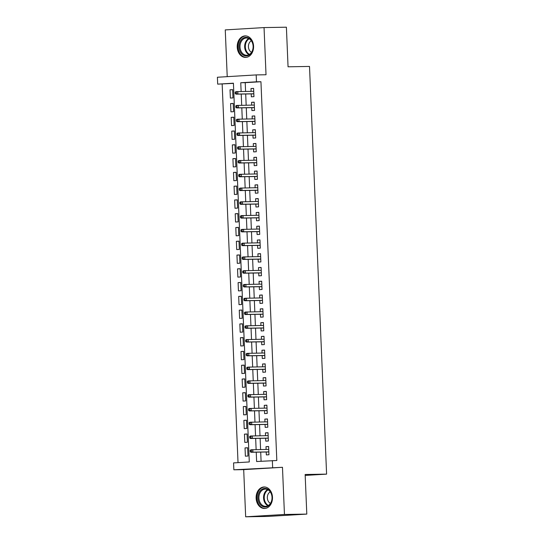<?xml version="1.0" encoding="UTF-8"?>
<svg xmlns="http://www.w3.org/2000/svg" width="544" height="544" viewBox="0 0 544 544"><rect width="100%" height="100%" fill="white"/><g stroke="black" fill="none" stroke-linecap="round" stroke-linejoin="round"><path stroke-width="0.82" d="M237.225 47.138A10.758 8.187 -91 0 0 245.582 57.399A10.758 8.187 -91 0 0 253.579 46.158A10.758 8.187 -91 0 0 245.222 35.897A10.758 8.187 -91 0 0 237.225 47.138M256.129 498.222A10.758 8.187 -91 0 0 264.493 508.484A10.758 8.187 -91 0 0 272.483 497.236A10.758 8.187 -91 0 0 264.126 486.975A10.758 8.187 -91 0 0 256.129 498.222M233.424 83.382L217.688 84.136L217.403 77.248L256.183 74.916L256.476 81.804L240.754 82.749L241.121 91.508M305.177 475.415L326.597 474.13L309.509 66.436L288.055 66.796L286.396 27.2L264.044 27.581L225.257 29.906L227.222 76.656M326.597 474.13L305.143 474.49L306.802 514.094L268.015 516.419L245.664 516.8L284.451 514.468L282.472 467.296L233.859 469.792L233.566 462.903L249.288 461.958L233.417 83.191L217.688 84.136M282.472 467.296L243.692 469.628L245.664 516.8M243.692 469.628L233.859 469.792M222.163 84.062L238.027 462.638M306.802 514.094L284.451 514.468M251.206 93.894L251.328 96.805L253.953 96.648L253.606 88.386L250.981 88.543L251.104 91.338M251.784 107.671L251.906 110.582L254.531 110.425L254.184 102.156L251.559 102.313L251.682 105.108M252.362 121.441L252.484 124.352L255.109 124.195L254.762 115.933L252.137 116.09L252.253 118.884M252.94 135.218L253.062 138.128L255.68 137.972L255.333 129.703L252.715 129.86L252.831 132.654M253.518 148.995L253.64 151.898L256.258 151.742L255.911 143.48L253.293 143.636L253.409 146.431M254.096 162.765L254.218 165.675L256.836 165.519L256.489 157.25L253.871 157.406L253.987 160.201M254.674 176.542L254.796 179.445L257.414 179.289L257.067 171.027L254.449 171.183L254.565 173.978M255.252 190.312L255.374 193.222L257.992 193.066L257.645 184.797L255.027 184.953L255.143 187.748M255.83 204.088L255.952 206.992L258.57 206.836L258.223 198.574L255.605 198.73L255.721 201.525M256.408 217.858L256.523 220.769L259.148 220.612L258.801 212.344L256.183 212.5L256.299 215.302M256.979 231.635L257.101 234.539L259.726 234.382L259.379 226.12L256.754 226.277L256.877 229.072M257.557 245.405L257.679 248.316L260.304 248.159L259.957 239.89L257.332 240.047L257.455 242.848M258.135 259.182L258.257 262.086L260.875 261.929L260.535 253.667L257.91 253.824L258.026 256.618M258.713 272.952L258.835 275.862L261.453 275.706L261.106 267.437L258.488 267.594L258.604 270.395M259.291 286.729L259.413 289.632L262.031 289.476L261.684 281.214L259.066 281.37L259.182 284.165M259.869 300.499L259.991 303.409L262.609 303.253L262.262 294.984L259.644 295.147L259.76 297.942M260.447 314.276L260.569 317.179L263.187 317.023L262.84 308.761L260.222 308.917L260.338 311.712M261.025 328.046L261.147 330.956L263.765 330.8L263.418 322.531L260.8 322.694L260.916 325.489M261.603 341.822L261.718 344.726L264.343 344.57L263.996 336.308L261.378 336.464L261.494 339.259M262.174 355.592L262.296 358.503L264.921 358.346L264.574 350.078L261.95 350.241L262.072 353.036M262.752 369.369L262.874 372.273L265.499 372.116L265.152 363.854L262.528 364.011L262.65 366.806M263.33 383.139L263.452 386.05L266.077 385.893L265.73 377.624L263.106 377.788L263.221 380.582M263.908 396.916L264.03 399.82L266.648 399.663L266.302 391.401L263.684 391.558L263.799 394.352M264.486 410.686L264.608 413.596L267.226 413.44L266.88 405.171L264.262 405.334L264.377 408.129M265.064 424.463L265.186 427.366L267.804 427.21L267.458 418.948L264.84 419.104L264.955 421.899M265.642 438.233L265.764 441.143L268.382 440.987L268.036 432.718L265.418 432.881L265.533 435.676M247.656 447.868L245.031 447.909L245.378 456.178L247.996 456.015L247.649 447.753L245.031 447.909M247.078 434.092L244.453 434.139L244.8 442.401L247.418 442.245L247.071 433.983L244.453 434.139M246.5 420.322L243.875 420.362L244.222 428.631L246.84 428.468L246.493 420.206L243.875 420.362M245.922 406.545L243.297 406.592L243.644 414.854L246.262 414.698L245.922 406.436L243.297 406.592M245.344 392.775L242.719 392.816L243.066 401.084L245.691 400.921L245.344 392.659L242.719 392.816M244.766 378.998L242.141 379.046L242.488 387.308L245.113 387.151L244.766 378.889L242.141 379.046M244.195 365.228L241.563 365.269L241.91 373.538L244.535 373.374L244.188 365.112L241.563 365.269M243.617 351.451L240.992 351.499L241.339 359.761L243.957 359.604L243.61 351.342L240.992 351.499M243.039 337.681L240.414 337.722L240.761 345.991L243.379 345.828L243.032 337.566L240.414 337.722M242.461 323.904L239.836 323.952L240.183 332.214L242.801 332.058L242.454 323.796L239.836 323.952M241.883 310.134L239.258 310.175L239.605 318.437L242.223 318.281L241.876 310.019L239.258 310.175M241.305 296.358L238.68 296.405L239.027 304.667L241.645 304.511L241.298 296.249L238.68 296.405M240.727 282.588L238.102 282.628L238.449 290.89L241.067 290.734L240.72 282.472L238.102 282.628M240.149 268.811L237.524 268.858L237.871 277.12L240.496 276.964L240.149 268.702L237.524 268.858M239.571 255.041L236.946 255.082L237.293 263.344L239.918 263.187L239.571 254.925L236.946 255.082M238.993 241.264L236.368 241.312L236.715 249.574L239.34 249.417L238.993 241.148L236.368 241.312M238.422 227.494L235.797 227.535L236.137 235.797L238.762 235.64L238.415 227.378L235.797 227.535M237.844 213.717L235.219 213.765L235.566 222.027L238.184 221.87L237.837 213.602L235.219 213.765M237.266 199.947L234.641 199.988L234.988 208.25L237.606 208.094L237.259 199.832L234.641 199.988M236.688 186.17L234.063 186.218L234.41 194.48L237.028 194.324L236.681 186.055L234.063 186.218M236.11 172.4L233.485 172.441L233.832 180.703L236.45 180.547L236.103 172.285L233.485 172.441M235.532 158.624L232.907 158.671L233.254 166.933L235.872 166.777L235.525 158.508L232.907 158.671M234.954 144.854L232.329 144.894L232.676 153.156L235.294 153L234.954 144.738L232.329 144.894M234.376 131.077L231.751 131.124L232.098 139.386L234.722 139.23L234.376 130.961L231.751 131.124M233.798 117.3L231.173 117.348L231.52 125.61L234.144 125.453L233.798 117.191L231.173 117.348M233.226 103.53L230.595 103.578L230.942 111.84L233.566 111.683L233.22 103.414L230.595 103.578M232.988 97.906L232.642 89.644L230.024 89.801L230.37 98.063L232.988 97.906M256.238 452.18L256.625 461.523L276.821 460.503L260.943 81.729L245.222 82.674L245.589 91.433M245.698 93.99L246.167 105.203M246.276 107.766L246.745 118.98M246.854 121.536L247.323 132.75M247.425 135.313L247.901 146.526M248.003 149.083L248.472 160.296M248.581 162.86L249.05 174.073M249.159 176.63L249.628 187.843M249.737 190.407L250.206 201.62M250.315 204.177L250.784 215.39M250.893 217.954L251.362 229.167M251.471 231.724L251.94 242.937M252.049 245.5L252.518 256.714M252.62 259.27L253.096 270.484M253.198 273.047L253.667 284.26M253.776 286.817L254.245 298.03M254.354 300.594L254.823 311.807M254.932 314.364L255.401 325.577M255.51 328.141L255.979 339.354M256.088 341.911L256.557 353.124M256.666 355.688L257.135 366.901M257.244 369.458L257.713 380.671M257.822 383.234L258.291 394.448M258.393 397.004L258.869 408.218M258.971 410.781L259.44 421.994M259.549 424.551L260.018 435.764M260.127 438.328L260.596 449.541M260.705 452.098L261.086 461.251M266.22 452.01L266.342 454.913L268.96 454.757L268.614 446.495L265.996 446.651L266.111 449.446M256.183 74.916L266.023 74.752L264.044 27.581M260.943 81.729L256.476 81.804M272.347 460.578L272.639 467.466M241.223 94.064L241.692 105.278M241.801 107.841L242.27 119.054M242.379 121.611L242.848 132.824M242.957 135.388L243.426 146.601M243.535 149.158L244.004 160.371M244.113 162.935L244.582 174.148M244.691 176.705L245.16 187.918M245.269 190.482L245.738 201.695M245.847 204.252L246.316 215.465M246.418 218.028L246.894 229.242M246.996 231.798L247.466 243.012M247.574 245.575L248.044 256.788M248.152 259.345L248.622 270.558M248.73 273.122L249.2 284.335M249.308 286.892L249.778 298.105M249.886 300.669L250.356 311.882M250.464 314.439L250.934 325.652M251.042 328.216L251.512 339.429M251.614 341.992L252.09 353.199M252.192 355.762L252.661 366.976M252.77 369.539L253.239 380.746M253.348 383.309L253.817 394.522M253.926 397.086L254.395 408.299M254.504 410.856L254.973 422.069M255.082 424.633L255.551 435.846M255.66 438.403L256.129 449.616M245.222 82.674L240.754 82.749M268.62 446.61L265.996 446.651M232.648 89.753L230.024 89.801M268.042 432.834L265.418 432.881M267.464 419.064L264.84 419.104M266.886 405.287L264.262 405.334M266.308 391.517L263.684 391.558M265.73 377.74L263.106 377.788M265.152 363.97L262.528 364.011M264.574 350.193L261.95 350.241M264.003 336.423L261.378 336.464M263.425 322.646L260.8 322.694M262.847 308.87L260.222 308.917M262.269 295.1L259.644 295.147M261.691 281.323L259.066 281.37M261.113 267.553L258.488 267.594M260.535 253.776L257.91 253.824M259.957 240.006L257.332 240.047M259.379 226.229L256.754 226.277M258.808 212.459L256.183 212.5M258.23 198.682L255.605 198.73M257.652 184.912L255.027 184.953M257.074 171.136L254.449 171.183M256.496 157.366L253.871 157.406M255.918 143.589L253.293 143.636M255.34 129.819L252.715 129.86M254.762 116.042L252.137 116.09M254.184 102.272L251.559 102.313M253.613 88.495L250.981 88.543M250.206 450.33L250.26 451.71L251.314 451.642L251.253 450.269L250.206 450.33L250.927 449.786L268.736 449.405M251.253 450.269L252.81 449.67L252.919 452.152L251.029 452.268L268.845 451.962M251.314 451.642L252.919 452.152L268.838 451.88M250.26 451.71L251.029 452.268M272.095 497.291A9.309 7.086 89 0 1 265.411 507.015A9.309 7.086 89 0 1 257.944 498.141A9.309 7.086 89 0 1 264.636 488.424A9.309 7.086 89 0 1 272.095 497.291M258.917 498.107A8.616 6.562 -91 0 0 265.615 506.328A8.616 6.562 -91 0 0 272.02 497.318A8.616 6.562 -91 0 0 265.322 489.097A8.616 6.562 -91 0 0 258.917 498.107M270.456 503.37A6.134 4.672 89 0 1 267.335 497.882A6.134 4.672 89 0 1 270.259 491.885M265.084 487.036A10.69 8.133 -91 0 0 264.84 487.036A10.69 8.133 -91 0 0 256.897 498.209A10.69 8.133 -91 0 0 265.207 508.402A10.69 8.133 -91 0 0 265.445 508.395M249.995 54.475A9.309 7.086 89 0 1 240.183 51.653A9.309 7.086 89 0 1 242.243 38.794A9.309 7.086 89 0 1 252.049 41.623A9.309 7.086 89 0 1 249.995 54.475M242.978 39.372A8.616 6.562 -91 0 0 240.298 49.103A8.616 6.562 -91 0 0 246.711 55.243A8.616 6.562 -91 0 0 250.152 53.89A8.616 6.562 -91 0 0 252.831 44.152A8.616 6.562 -91 0 0 246.418 38.012A8.616 6.562 -91 0 0 242.978 39.372M251.552 52.292A6.134 4.672 89 0 1 248.452 47.206A6.134 4.672 89 0 1 250.532 41.351A6.134 4.672 89 0 1 251.355 40.8M246.18 35.952A10.69 8.133 -91 0 0 245.936 35.952A10.69 8.133 -91 0 0 241.665 37.638A10.69 8.133 -91 0 0 238.347 49.701A10.69 8.133 -91 0 0 246.296 57.324A10.69 8.133 -91 0 0 246.541 57.31M249.628 436.56L249.689 437.934L250.736 437.872L250.675 436.492L249.628 436.56L250.349 436.009L268.158 435.628M250.675 436.492L252.232 435.9L252.341 438.376L250.451 438.491L268.267 438.192M250.736 437.872L252.341 438.376L268.26 438.11M249.689 437.934L250.451 438.491M249.05 422.783L249.111 424.164L250.158 424.096L250.097 422.722L249.05 422.783L249.771 422.239L267.58 421.858M250.097 422.722L251.654 422.124L251.763 424.606L249.873 424.721L267.689 424.415M250.158 424.096L251.763 424.606L267.682 424.334M249.111 424.164L249.873 424.721M248.472 409.013L248.533 410.387L249.58 410.326L249.519 408.945L248.472 409.013L249.193 408.462L267.002 408.082M249.519 408.945L251.083 408.354L251.185 410.829L249.295 410.944L267.111 410.645M249.58 410.326L251.185 410.829L267.111 410.564M248.533 410.387L249.295 410.944M247.894 395.236L247.955 396.617L249.002 396.549L248.948 395.175L247.894 395.236L248.615 394.692L266.424 394.312M248.948 395.175L250.505 394.577L250.607 397.059L248.724 397.174L266.533 396.868M249.002 396.549L250.607 397.059L266.533 396.787M247.955 396.617L248.724 397.174M247.316 381.466L247.377 382.84L248.424 382.779L248.37 381.398L247.316 381.466L248.037 380.916L265.853 380.535M248.37 381.398L249.927 380.807L250.029 383.282L248.146 383.398L265.955 383.098M248.424 382.779L250.029 383.282L265.955 383.017M247.377 382.84L248.146 383.398M246.745 367.69L246.799 369.07L247.846 369.002L247.792 367.628L246.745 367.69L247.459 367.146L265.275 366.765M247.792 367.628L249.349 367.03L249.451 369.512L247.568 369.621L265.377 369.322M247.846 369.002L249.451 369.512L265.377 369.24M246.799 369.07L247.568 369.621M246.167 353.92L246.221 355.293L247.268 355.232L247.214 353.852L246.167 353.92L246.888 353.369L264.697 352.988M247.214 353.852L248.771 353.26L248.873 355.735L246.99 355.851L264.806 355.552M247.268 355.232L248.873 355.735L264.799 355.47M246.221 355.293L246.99 355.851M245.589 340.143L245.643 341.523L246.69 341.455L246.636 340.082L245.589 340.143L246.31 339.599L264.119 339.218M246.636 340.082L248.193 339.483L248.295 341.965L246.412 342.074L264.228 341.775M246.69 341.455L248.295 341.965L264.221 341.693M245.643 341.523L246.412 342.074M245.011 326.373L245.065 327.746L246.119 327.685L246.058 326.305L245.011 326.373L245.732 325.822L263.541 325.441M246.058 326.305L247.615 325.713L247.724 328.188L245.834 328.304L263.65 328.005M246.119 327.685L247.724 328.188L263.643 327.923M245.065 327.746L245.834 328.304M244.433 312.596L244.494 313.976L245.541 313.908L245.48 312.535L244.433 312.596L245.154 312.052L262.963 311.671M245.48 312.535L247.037 311.936L247.146 314.418L245.256 314.527L263.072 314.228M245.541 313.908L247.146 314.418L263.065 314.146M244.494 313.976L245.256 314.527M243.855 298.826L243.916 300.2L244.963 300.138L244.902 298.758L243.855 298.826L244.576 298.275L262.385 297.894M244.902 298.758L246.459 298.166L246.568 300.642L244.678 300.757L262.494 300.458M244.963 300.138L246.568 300.642L262.487 300.376M243.916 300.2L244.678 300.757M243.277 285.049L243.338 286.43L244.385 286.362L244.324 284.988L243.277 285.049L243.998 284.505L261.807 284.124M244.324 284.988L245.888 284.39L245.99 286.872L244.1 286.98L261.916 286.681M244.385 286.362L245.99 286.872L261.916 286.6M243.338 286.43L244.1 286.98M242.699 271.279L242.76 272.653L243.807 272.592L243.746 271.211L242.699 271.279L243.42 270.728L261.229 270.348M243.746 271.211L245.31 270.62L245.412 273.095L243.522 273.21L261.338 272.911M243.807 272.592L245.412 273.095L261.338 272.83M242.76 272.653L243.522 273.21M242.121 257.502L242.182 258.883L243.229 258.815L243.175 257.441L242.121 257.502L242.842 256.958L260.651 256.578M243.175 257.441L244.732 256.843L244.834 259.325L242.95 259.434L260.76 259.134M243.229 258.815L244.834 259.325L260.76 259.053M242.182 258.883L242.95 259.434M241.55 243.732L241.604 245.106L242.651 245.045L242.597 243.664L241.55 243.732L242.264 243.182L260.08 242.801M242.597 243.664L244.154 243.073L244.256 245.548L242.372 245.664L260.182 245.364M242.651 245.045L244.256 245.548L260.182 245.283M241.604 245.106L242.372 245.664M240.972 229.956L241.026 231.336L242.073 231.268L242.019 229.894L240.972 229.956L241.692 229.412L259.502 229.024M242.019 229.894L243.576 229.296L243.678 231.778L241.794 231.887L259.604 231.588M242.073 231.268L243.678 231.778L259.604 231.506M241.026 231.336L241.794 231.887M240.394 216.179L240.448 217.559L241.495 217.498L241.441 216.118L240.394 216.179L241.114 215.635L258.924 215.254M241.441 216.118L242.998 215.526L243.1 218.001L241.216 218.117L259.032 217.818M241.495 217.498L243.1 218.001L259.026 217.736M240.448 217.559L241.216 218.117M239.816 202.409L239.87 203.789L240.924 203.721L240.863 202.348L239.816 202.409L240.536 201.865L258.346 201.477M240.863 202.348L242.42 201.749L242.522 204.231L240.638 204.34L258.454 204.041M240.924 203.721L242.522 204.231L258.448 203.959M239.87 203.789L240.638 204.34M239.238 188.632L239.292 190.012L240.346 189.951L240.285 188.571L239.238 188.632L239.958 188.088L257.768 187.707M240.285 188.571L241.842 187.979L241.951 190.454L240.06 190.57L257.876 190.271M240.346 189.951L241.951 190.454L257.87 190.189M239.292 190.012L240.06 190.57M238.66 174.862L238.721 176.236L239.768 176.174L239.707 174.801L238.66 174.862L239.38 174.318L257.19 173.93M239.707 174.801L241.264 174.202L241.373 176.684L239.482 176.793L257.298 176.494M239.768 176.174L241.373 176.684L257.292 176.412M238.721 176.236L239.482 176.793M238.082 161.085L238.143 162.466L239.19 162.404L239.129 161.024L238.082 161.085L238.802 160.541L256.612 160.16M239.129 161.024L240.693 160.432L240.795 162.908L238.904 163.023L256.72 162.717M239.19 162.404L240.795 162.908L256.714 162.642M238.143 162.466L238.904 163.023M237.504 147.315L237.565 148.689L238.612 148.628L238.551 147.254L237.504 147.315L238.224 146.771L256.034 146.384M238.551 147.254L240.115 146.656L240.217 149.138L238.326 149.246L256.142 148.947M238.612 148.628L240.217 149.138L256.142 148.866M237.565 148.689L238.326 149.246M236.926 133.538L236.987 134.919L238.034 134.858L237.98 133.477L236.926 133.538L237.646 132.994L255.456 132.614M237.98 133.477L239.537 132.886L239.639 135.361L237.755 135.476L255.564 135.17M238.034 134.858L239.639 135.361L255.564 135.096M236.987 134.919L237.755 135.476M236.354 119.768L236.409 121.142L237.456 121.081L237.402 119.707L236.354 119.768L237.068 119.224L254.884 118.837M237.402 119.707L238.959 119.109L239.061 121.591L237.177 121.7L254.986 121.4M237.456 121.081L239.061 121.591L254.986 121.319M236.409 121.142L237.177 121.7M235.776 105.992L235.831 107.372L236.878 107.311L236.824 105.93L235.776 105.992L236.49 105.448L254.306 105.067M236.824 105.93L238.381 105.339L238.483 107.814L236.599 107.93L254.408 107.624M236.878 107.311L238.483 107.814L254.408 107.542M235.831 107.372L236.599 107.93M235.198 92.222L235.253 93.595L236.3 93.534L236.246 92.16L235.198 92.222L235.919 91.678L253.728 91.29M236.246 92.16L237.803 91.562L237.905 94.044L236.021 94.153L253.837 93.854M236.3 93.534L237.905 94.044L253.83 93.772M235.253 93.595L236.021 94.153M267.934 505.723A8.616 6.562 89 0 1 263.575 498.025A8.616 6.562 89 0 1 267.662 489.614M268.158 489.886A8.337 6.344 -91 0 0 264.234 498.005A8.337 6.344 -91 0 0 268.423 505.444M249.03 54.645A8.616 6.562 89 0 1 244.705 47.491A8.616 6.562 89 0 1 247.636 39.29A8.616 6.562 89 0 1 248.758 38.536M249.254 38.801A8.337 6.344 -91 0 0 248.193 39.522A8.337 6.344 -91 0 0 245.364 47.437A8.337 6.344 -91 0 0 249.519 54.359"/></g></svg>
